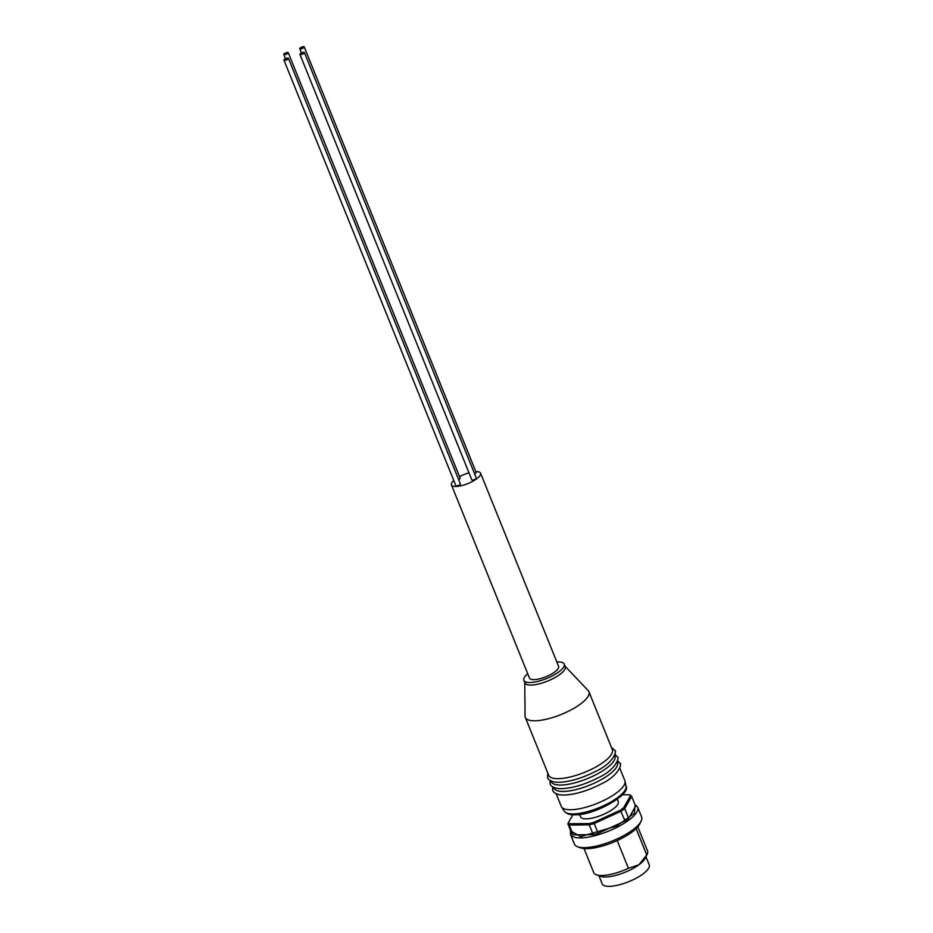 <?xml version="1.0" encoding="UTF-8"?>
<svg xmlns="http://www.w3.org/2000/svg" width="933" height="933" viewBox="0 0 933 933"><rect width="100%" height="100%" fill="white"/><g stroke="black" fill="none" stroke-linecap="round" stroke-linejoin="round"><path stroke-width="1.4" d="M553.596 787.405L553.852 788.035A34.299 10.729 -22 0 0 563.24 791.441A34.299 10.729 -22 0 0 599.919 780.35A34.299 10.729 -22 0 0 617.459 762.343L617.203 761.701M551.018 781.026L551.275 781.656A34.299 10.729 -22 0 0 560.663 785.061A34.299 10.729 -22 0 0 597.342 773.97A34.299 10.729 -22 0 0 614.882 755.952L614.625 755.322M525.314 717.407L548.686 775.276A34.299 10.729 -22 0 0 558.086 778.67A34.299 10.729 -22 0 0 594.764 767.579A34.299 10.729 -22 0 0 612.305 749.572L588.921 691.703A34.299 10.729 158 0 1 571.381 709.71A34.299 10.729 158 0 1 534.702 720.801A34.299 10.729 158 0 1 525.314 717.407A34.299 10.729 158 0 1 525.057 716.089L524.766 682.524M284.425 54.732A2.414 0.758 -22 0 0 287.014 53.951A2.414 0.758 -22 0 0 288.25 52.68A2.414 0.758 -22 0 0 287.586 52.446A2.414 0.758 -22 0 0 285.008 53.228A2.414 0.758 -22 0 0 283.772 54.487A2.414 0.758 -22 0 0 284.425 54.732M458.639 479.609A2.414 0.758 -22 0 0 460.167 478.197L288.25 52.68M284.612 60.377A2.414 0.758 -22 0 0 287.189 59.595A2.414 0.758 -22 0 0 288.425 58.336A2.414 0.758 -22 0 0 287.772 58.091A2.414 0.758 -22 0 0 285.183 58.872A2.414 0.758 -22 0 0 283.947 60.144A2.414 0.758 -22 0 0 284.612 60.377M283.947 60.144L455.864 485.661A2.414 0.758 -22 0 0 456.529 485.895A2.414 0.758 -22 0 0 459.118 485.113A2.414 0.758 -22 0 0 460.342 483.842L288.425 58.336M300.391 48.936A2.414 0.758 -22 0 0 302.98 48.154A2.414 0.758 -22 0 0 304.216 46.895A2.414 0.758 -22 0 0 303.552 46.65A2.414 0.758 -22 0 0 300.962 47.431A2.414 0.758 -22 0 0 299.726 48.703A2.414 0.758 -22 0 0 300.391 48.936M474.605 473.824A2.414 0.758 -22 0 0 476.133 472.401L304.216 46.895M300.578 54.592A2.414 0.758 -22 0 0 303.155 53.811A2.414 0.758 -22 0 0 304.391 52.54A2.414 0.758 -22 0 0 303.726 52.306A2.414 0.758 -22 0 0 301.149 53.076A2.414 0.758 -22 0 0 299.913 54.347A2.414 0.758 -22 0 0 300.578 54.592M299.913 54.347L471.83 479.865A2.414 0.758 -22 0 0 472.495 480.11A2.414 0.758 -22 0 0 475.072 479.329A2.414 0.758 -22 0 0 476.308 478.058L304.391 52.54M565.083 666.232L588.198 690.583A34.299 10.729 158 0 1 588.921 691.703M556.849 661.975A21.739 6.799 158 0 1 558.261 661.917A21.739 6.799 158 0 1 564.208 664.074L565.246 666.629A21.739 6.799 158 0 1 554.12 678.034A21.739 6.799 158 0 1 530.877 685.067A21.739 6.799 158 0 1 524.917 682.909L523.891 680.355A21.739 6.799 158 0 1 527.728 673.743M564.208 664.074A21.739 6.799 158 0 1 553.094 675.48A21.739 6.799 158 0 1 529.851 682.513A21.739 6.799 158 0 1 523.891 680.355M480.553 473.148L558.61 666.337A15.698 4.91 158 0 1 550.587 674.582A15.698 4.91 158 0 1 533.793 679.656A15.698 4.91 158 0 1 529.489 678.093L451.444 484.915A15.698 4.91 -22 0 0 455.736 486.466A15.698 4.91 -22 0 0 472.53 481.393A15.698 4.91 -22 0 0 480.553 473.148A15.698 4.91 -22 0 0 476.262 471.597A15.698 4.91 -22 0 0 475.807 471.608M556.173 793.796L561.246 806.334A34.299 10.729 -22 0 0 561.526 806.893A34.299 10.729 -22 0 0 570.634 809.739A34.299 10.729 -22 0 0 606.473 799.091A34.299 10.729 -22 0 0 625.04 781.236A34.299 10.729 -22 0 0 624.853 780.641L619.78 768.092M579.638 814.451L580.594 816.83A20.293 6.344 -22 0 0 586.146 818.847A20.293 6.344 -22 0 0 607.85 812.281A20.293 6.344 -22 0 0 618.229 801.634L617.261 799.254M570.529 830.393L570.448 834.3L574.401 844.085A36.235 11.336 -22 0 0 577.679 846.779A36.235 11.336 -22 0 0 584.326 847.665A36.235 11.336 -22 0 0 617.798 838.604A36.235 11.336 -22 0 0 641.123 821.145A36.235 11.336 -22 0 0 641.601 816.935L637.647 807.15L634.883 804.386M577.679 846.779L580.559 847.829A33.821 10.578 -22 0 0 586.764 848.657A33.821 10.578 -22 0 0 618.008 840.19A33.821 10.578 -22 0 0 639.781 823.897L641.123 821.145M584.023 848.54L593.761 872.647A28.993 9.062 -22 0 0 596.374 874.804L600.7 876.367A25.366 7.93 -22 0 0 605.354 876.985A25.366 7.93 -22 0 0 638.883 864.821A25.366 7.93 -22 0 0 645.111 858.418L647.14 854.29A28.993 9.062 -22 0 0 647.525 850.919L637.787 826.825M596.374 874.804A28.993 9.062 -22 0 0 601.703 875.516A28.993 9.062 -22 0 0 628.422 868.285L617.214 840.551M598.916 875.725L602.193 883.843A25.366 7.93 -22 0 0 609.144 886.35A25.366 7.93 -22 0 0 636.259 878.151A25.366 7.93 -22 0 0 649.228 864.833L645.951 856.716M468.984 472.821A15.698 4.91 -22 0 0 459.537 476.635M453.788 480.507A15.698 4.91 -22 0 0 451.444 484.915M572.862 814.812L568.43 822.603A33.821 10.578 -22 0 0 569.666 823.734L589.376 823.559A33.821 10.578 -22 0 0 593.82 822.381L620.352 810.194A33.821 10.578 -22 0 0 623.559 807.873L630.381 795.861A33.821 10.578 -22 0 0 629.145 794.729L622.393 794.788M620.352 810.194L625.087 820.97L598.158 833.332L594.204 823.547L621.133 811.185A34.789 10.881 158 0 0 624.725 808.584L623.559 807.873M593.82 822.381L594.204 823.547A34.789 10.881 158 0 1 589.236 824.865L593.19 834.662L573.189 834.837L569.235 825.04L589.236 824.865L589.376 823.559M569.666 823.734L569.235 825.04A34.789 10.881 158 0 1 567.847 823.769L571.801 833.566A34.789 10.881 -22 0 0 573.189 834.837M568.43 822.603L567.847 823.769M629.145 794.729L630.265 795.114A34.789 10.881 158 0 1 631.653 796.385L635.606 806.182L628.679 818.369L624.725 808.584L631.653 796.385L630.381 795.861M593.19 834.662A34.789 10.881 -22 0 0 598.158 833.332M625.087 820.97A34.789 10.881 -22 0 0 628.679 818.369M636.108 828.609L646.756 854.99L638.883 864.821L628.422 868.285M646.756 854.99A28.993 9.062 -22 0 0 647.14 854.29M626.043 786.192C631.524 794.041 594.543 815.57 574.541 814.836C573.632 814.696 568.197 815.605 564.243 811.162A33.378 10.438 -22 0 0 573.107 813.926A33.378 10.438 -22 0 0 607.978 803.57A33.378 10.438 -22 0 0 626.043 786.192L625.04 781.236M570.448 834.3A36.235 11.336 -22 0 0 580.373 837.881A36.235 11.336 -22 0 0 619.127 826.171A36.235 11.336 -22 0 0 637.647 807.15M635.151 805.051L634.3 813.284L616.561 826.125L580.664 836.574L570.786 831.046M547.741 772.932L547.589 777.702C547.356 776.886 547.379 780.548 554.867 782.076L558.785 782.309C570.016 781.831 582.414 778.122 595.989 771.194C614.439 762.716 617.028 749.922 614.789 750.552L611.36 747.228M549.957 780.455L550.167 784.082C549.934 783.265 549.957 786.927 557.444 788.455L561.374 788.688C572.594 788.21 584.991 784.513 598.566 777.574C617.016 769.107 619.605 756.301 617.366 756.931L614.987 754.179M552.546 786.834L552.744 790.461C552.511 789.645 552.534 793.307 560.022 794.846L563.952 795.079C575.171 794.601 587.568 790.892 601.155 783.953C619.605 775.486 622.183 762.681 619.944 763.322L617.564 760.57M564.243 811.162L561.526 806.893M299.726 48.703L301.441 52.936M283.772 54.487L285.475 58.721"/></g></svg>
